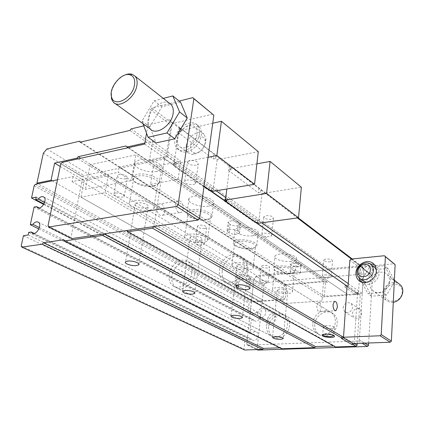 <?xml version="1.0" encoding="UTF-8"?>
<svg xmlns="http://www.w3.org/2000/svg" width="424" height="424" viewBox="0 0 424 424"><rect width="100%" height="100%" fill="white"/><g stroke="black" fill="none" stroke-linecap="round" stroke-linejoin="round"><path stroke-width="0.32" stroke-dasharray="2.12 1.59" d="M252.794 235.739C244.722 236.952 232.75 232.808 235.092 229.522C235.781 228.441 237.482 227.699 240.196 227.306C248.3 226.019 260.389 230.227 258.089 233.454C257.389 234.594 255.63 235.352 252.794 235.739M238.686 239.973C246.826 238.77 258.995 242.894 256.695 245.994C256.001 247.091 254.23 247.817 251.39 248.173C243.281 249.307 231.228 245.247 233.566 242.088C234.255 241.044 235.961 240.339 238.686 239.973M285.622 284.944L326.454 281.504L327.296 282.4L325.462 282.554L324.381 296.249L362.276 293.482L359.361 339.937L358.301 341.029L247.446 345.163L246.72 344.23L251.437 301.575L285.114 299.116L286.391 285.818L284.668 285.962L285.622 284.944L80.746 158.258M126.071 145.973L326.454 281.504M154.484 185.601C144.801 187.71 128.271 180.836 132.696 176.363L137.037 174.333C146.789 172.091 163.426 179.098 159.095 183.449L154.484 185.601M206.732 219.341C197.902 220.872 183.931 215.678 187.117 211.915C187.88 210.898 189.486 210.187 191.94 209.785C200.817 208.152 214.904 213.442 211.777 217.12C211.004 218.201 209.318 218.943 206.732 219.341M289.995 273.104C282.506 273.941 271.922 270.676 273.676 268.01C274.286 266.982 276.05 266.309 278.971 265.986C286.481 265.09 297.182 268.403 295.454 271.031C294.834 272.102 293.016 272.791 289.995 273.104M80.136 142.204L285.85 273.766L328.282 269.807L129.861 130.407M228.949 223.612L228.117 221.911C230.714 220.273 234.165 220.395 238.463 222.282L239.708 223.125L240.514 224.778C237.949 226.421 234.514 226.31 230.206 224.444L228.949 223.612L227.895 232.087L227.052 230.423C229.654 228.828 233.115 228.96 237.435 230.82L238.691 231.647L239.502 233.264C236.931 234.864 233.486 234.742 229.161 232.903L227.895 232.087M156.753 171.466C147.112 173.697 130.719 166.674 135.15 162.021L139.48 159.901C149.19 157.537 165.689 164.698 161.353 169.218L156.753 171.466M208.513 206.101C199.72 207.739 185.855 202.434 189.046 198.522C189.809 197.462 191.415 196.72 193.853 196.291C202.693 194.558 216.675 199.958 213.548 203.78C212.769 204.909 211.094 205.682 208.513 206.101M291.108 261.375C283.651 262.286 273.13 258.958 274.89 256.181C275.499 255.116 277.259 254.405 280.169 254.056C287.647 253.086 298.279 256.467 296.551 259.202C295.931 260.315 294.118 261.036 291.108 261.375M298.703 266.463C295.109 266.638 292.396 266.087 290.562 264.809C289.666 263.76 290.509 263.06 293.09 262.705C298.231 262.074 304.384 264.958 300.452 266.118L298.703 266.463M144.854 143.026L152.613 141.298L149.555 159.864L167.067 156.244L172.303 122.859L169.42 119.759L143.778 125.87M78.106 158.846L284.668 285.962M128.043 147.764L327.296 282.4M52.168 180.852L263.85 300.669L81 197.171L105.173 192.708L108.258 175.801L84.196 180.608L81 197.171M246.72 344.23L257.124 349.159L246.72 344.23M359.361 339.937L364.725 343.143L359.361 339.937M149.555 159.864L347.807 294.542L178.091 179.246L180.783 161.306L153.403 166.78L325.462 282.554M343.08 307.872C344.484 303.081 347.192 301.612 351.199 303.473L352.683 307.268C351.3 312.038 348.613 313.527 344.617 311.735L343.08 307.872M257.538 313.267C258.751 309.075 261.036 307.607 264.396 308.858L265.641 310.485L265.922 312.737C264.73 316.919 262.456 318.403 259.106 317.194L257.824 315.557L257.538 313.267M268.689 326.893C268.371 331.239 269.733 334.525 272.78 336.736C278.791 341.188 289.036 334.589 289.539 325.823C289.809 321.646 288.532 318.466 285.702 316.278C279.665 311.513 269.277 318.079 268.689 326.893M314.772 324.524C314.534 328.727 315.896 331.997 318.864 334.335C325.325 339.613 336.9 332.792 337.223 323.364C337.419 319.367 336.153 316.219 333.439 313.919C326.962 308.253 315.186 315.043 314.772 324.524M293.339 263.49C297.998 263.437 300.531 264.216 300.939 265.827L299.916 266.532L298.353 266.839C295.141 266.993 292.714 266.5 291.076 265.36L290.79 264.486L293.339 263.49M285.85 273.766L285.087 272.913L256.721 275.579L253.981 278.541L253.881 279.453L256.626 276.49L361.084 266.754L363.787 269.452L363.85 268.461L361.147 265.769L329.273 268.763L328.282 269.807M80.708 142.072L285.087 272.913M368.626 343.005L372.558 276.104L369.882 273.432L361.084 266.754L369.882 273.432L266.585 282.479L256.626 276.49L266.585 282.479L263.876 285.384L257.124 349.159L257.85 350.081M131.17 128.88L329.273 268.763M46.879 148.978L256.721 275.579M267.624 268.058C263.765 268.079 261.666 267.422 261.327 266.081L263.278 265.329C267.147 265.302 269.251 265.959 269.595 267.295L267.624 268.058M204.76 228.531C200.234 228.589 197.828 227.72 197.542 225.939L199.37 225.144C203.907 225.08 206.324 225.944 206.621 227.725L204.76 228.531M125.801 178.886C120.321 178.96 117.501 177.773 117.347 175.319L118.932 174.566C124.423 174.481 127.253 175.663 127.417 178.112L125.801 178.886M152.613 141.298L180.783 161.306M60.224 166.441L84.196 180.608M212.726 123.241L179.023 130.883L173.941 164.062L175.743 165.318L173.384 165.779L209.064 190.583L210.209 190.387M179.023 130.883L180.783 132.214L178.451 132.738L213.341 158.974L215.609 158.528L217.178 159.71L258.301 151.691M172.303 122.859L181.181 129.606L180.783 132.214M167.067 156.244L176.151 162.631L173.798 163.097L209.408 188.018L211.703 187.625L216.171 190.763M43.349 153.175L253.981 278.541M169.42 119.759L298.199 217.83M352.19 258.947L361.147 265.769M330.116 261.857C326.178 261.921 324.042 261.264 323.708 259.88L326.067 258.937C330.015 258.868 332.162 259.525 332.506 260.903L330.116 261.857M271.185 219.346C266.537 219.462 264.078 218.583 263.823 216.712L266.102 215.678C270.761 215.551 273.226 216.426 273.496 218.296L271.185 219.346M196.19 165.243C190.493 165.418 187.62 164.178 187.567 161.523L189.613 160.5C195.316 160.314 198.209 161.549 198.284 164.194L196.19 165.243M181.181 129.606L179.251 127.545L214.014 154.002L215.948 156.037L231.207 167.639L229.283 165.62L297.388 217.941M351.432 259.022L363.85 268.461M362.276 293.482L363.787 269.452L372.564 276.104L363.787 269.452L362.276 293.482L348.236 283.614M225.027 198.946L255.359 220.173L257.564 219.865L261.746 222.807M225.769 197.515L227.291 198.586L225.595 198.856M251.432 301.575L253.881 279.453L263.882 285.384L253.881 279.453L251.437 301.575L38.038 183.762M108.258 175.801L286.391 285.818M358.301 341.029L362.027 343.239M247.446 345.163L256.812 349.588M105.173 192.708L285.114 299.116M267.682 318.716C268.858 314.597 271.116 313.156 274.445 314.407L275.69 316.012L275.982 318.233C274.821 322.346 272.579 323.798 269.256 322.59L267.973 320.973L267.682 318.716M222.187 271.206C221.694 276.061 223.013 279.766 226.14 282.32C232.935 288.097 246.053 279.639 246.901 268.726C247.319 264.099 246.095 260.532 243.228 258.025C236.396 251.845 223.151 260.278 222.187 271.206M153.403 166.78L150.552 184.329L324.381 296.249M352.27 313.797C353.637 309.091 356.308 307.665 360.273 309.509L361.757 313.246C360.411 317.936 357.766 319.389 353.807 317.603L352.27 313.797M150.552 184.329L178.091 179.246M171.953 276.252C171.354 281.239 172.637 284.933 175.801 287.329C182.044 292.147 193.556 284.075 194.6 273.978C195.125 269.171 193.916 265.594 190.975 263.235C184.694 258.094 173.098 266.139 171.953 276.252M292.666 270.682C297.335 270.65 299.879 271.418 300.293 272.998L297.701 273.973C293.042 274.005 290.514 273.231 290.111 271.651L292.666 270.682M260.882 190.191L260.617 192.538L261.958 193.551L258.661 223.231M197.075 241.818C201.644 241.797 204.082 242.634 204.389 244.335L202.524 245.088L200.981 245.152L196.911 244.367C195.475 243.768 194.918 243.169 195.241 242.565L197.075 241.818M261.645 280.55C265.535 280.55 267.661 281.191 268.016 282.464L265.938 283.184L260.76 282.432L259.689 281.255L261.645 280.55M115.657 192.989C121.19 192.947 124.052 194.097 124.237 196.439L122.615 197.165C117.098 197.202 114.247 196.047 114.072 193.699L115.657 192.989M179.251 127.545L178.451 132.738M208.03 157.288L173.941 164.062M186.761 180.009C192.512 179.871 195.432 181.069 195.528 183.603L193.423 184.588C187.684 184.721 184.779 183.513 184.705 180.979L186.761 180.009M324.795 274.895C328.77 274.858 330.932 275.499 331.282 276.814L328.754 277.715L323.947 277.153L322.426 275.78L324.795 274.895M264.2 233.242C268.896 233.152 271.381 234.006 271.662 235.792L269.341 236.778L264.974 236.507C262.62 235.887 261.597 235.124 261.915 234.212L264.2 233.242M217.178 159.71L212.954 191.309M256.902 163.855L229.405 168.953L226.856 188.961M229.405 168.953L230.9 170.082L228.658 170.496L258.439 192.888L260.617 192.538M231.207 167.639L230.9 170.082M215.948 156.037L215.609 158.528M258.963 188.214L258.439 192.888M229.283 165.62L228.658 170.496M214.014 154.002L213.341 158.974M176.151 162.631L175.743 165.318M224.821 200.568L224.709 201.458L255.089 222.579L256.191 222.425M225.838 201.278L224.709 201.458M227.291 198.586L226.973 201.098M211.703 187.625L211.359 190.191M257.564 219.865L257.294 222.277M255.359 220.173L255.089 222.579M209.408 188.018L209.064 190.583M173.798 163.097L173.384 165.779M261.958 193.551L301.374 187.228M393.281 302.243C390.409 302.609 387.971 301.899 385.957 300.102C384.043 298.252 383.137 295.904 383.243 293.064C383.349 285.559 392.894 279.755 398.799 283.709M384.632 293.307C383.868 304.591 401.756 303.483 402.238 292.041C402.774 280.661 385.082 282.119 384.632 293.307M389.762 281.52C389.698 290.127 377.959 296.026 372.495 290.329C370.555 288.442 369.649 286.041 369.776 283.126C369.898 274.492 381.801 268.609 387.255 274.625C389.02 276.459 389.857 278.759 389.762 281.52M123.983 75.43C117.204 79.373 112.959 85.208 111.252 92.946M169.319 103.127C162.472 98.829 149.497 109.016 148.077 119.6C147.457 123.623 148.193 126.755 150.282 128.991M394.272 282.108L386.534 295.115L371.456 296.175L364.857 283.524L373.003 269.839L387.928 268.493L394.362 280.206M391.389 278.382L382.994 292.496L367.831 293.599L361.221 280.874L369.431 267.078L384.436 265.689L391.389 278.382L394.341 280.704M386.534 295.115L382.994 292.496M371.456 296.175L367.831 293.599M387.928 268.493L384.436 265.689M373.003 269.839L369.431 267.078M364.857 283.524L361.221 280.874M354.241 343.519L357.496 293.329L358.481 293.254L360.114 267.936L361.153 266.844L394.15 263.77M361.153 266.844L350.913 259.075M360.114 267.936L349.853 260.193M358.481 293.254L348.072 285.993M343.509 337.25L342.497 337.292L341.559 336.248L352.312 342.523L353.24 343.551M343.117 337.658L342.497 337.292M357.496 293.329L356.584 292.38L355.604 292.449L355.466 294.495L356.515 293.403L357.496 293.329L360.262 295.252L357.199 343.414M356.515 293.403L346.074 286.152L347.071 286.073M352.28 342.995L352.312 342.523M341.405 338.421L341.559 336.248M244.669 349.996L243.943 349.047L244.807 341.288L248.983 341.119L249.195 339.179L251.416 339.083L252.322 339.963C256.165 342.666 260.882 334.541 256.849 332.178C255.2 331.292 253.6 331.658 252.047 333.28L249.831 333.381L251.305 319.966L253.51 319.839L254.299 320.618C258.009 323.38 262.917 315.472 259.006 313.039C257.347 312.106 255.725 312.467 254.13 314.126L251.93 314.264L252.137 312.366L248.003 312.631L249.052 303.234L249.975 302.243L282.925 299.853L282.548 303.695L321.991 300.955L322.304 296.996L359.351 294.304L360.262 295.252M335.416 346.964L334.531 345.947L333.646 345.979M281.711 348.756L280.921 347.786L279.824 347.823M266.622 325.812C267.221 316.972 277.641 310.373 283.683 315.149C286.513 317.338 287.795 320.528 287.52 324.715C287 333.518 276.729 340.143 270.713 335.686C267.661 333.465 266.298 330.174 266.622 325.812M312.811 323.39C313.23 313.877 325.038 307.056 331.526 312.737C334.25 315.037 335.511 318.196 335.315 322.208C334.981 331.669 323.374 338.522 316.903 333.232C313.93 330.89 312.562 327.609 312.811 323.39M356.584 292.38L359.351 294.304M355.466 294.495L345.009 287.271L346.074 286.152M345.009 287.271L345.157 285.188L346.148 285.108M360.962 281.801L361.486 282.336C367.004 288.113 378.966 282.018 379.077 273.236C379.189 270.417 378.351 268.074 376.565 266.214L374.323 264.613M369.77 263.755C363.479 264.815 359.812 268.567 358.762 275.006L358.937 277.699M212.763 114.12L172.436 123.575L171.052 125.175L165.763 158.788L118.943 168.37L119.176 167.056L163.6 157.908L164.57 159.032L204.008 186.481M164.57 159.032L153.912 226.559M183.136 209.016C182.924 202.534 180.921 199.874 177.121 201.024L175.621 204.225C175.822 210.696 177.815 213.383 181.589 212.286L183.136 209.016M63.505 239.793L280.921 347.786M126.665 230.545L334.531 345.947M244.208 267.099C243.339 278.054 230.184 286.566 223.384 280.773C220.252 278.213 218.938 274.498 219.436 269.622C220.416 258.656 233.704 250.171 240.541 256.361C243.413 258.873 244.637 262.451 244.208 267.099M191.791 272.441C190.726 282.58 179.177 290.7 172.934 285.866C169.77 283.471 168.487 279.766 169.097 274.757C170.263 264.608 181.896 256.52 188.177 261.666C191.123 264.03 192.326 267.618 191.791 272.441M28.689 232.405L249.195 339.179M34.1 233.412L251.416 339.083M57.489 179.755L73.076 176.548L282.914 299.842L282.548 303.695L321.991 300.955M21.2 245.984L243.943 349.047M23.41 235.712L244.807 341.288M355.604 292.449L345.157 285.188M323.554 281.271L284.393 284.584L90.206 164.65L135.765 154.908L323.554 281.271L322.304 296.996L132.251 175.419L131.361 180.603L118.238 172.324L118.943 168.37L83.984 175.525L82.712 177.015L70.999 237.382L71.778 238.579M119.176 167.056L132.251 175.419L135.765 154.908M163.6 157.908L204.061 186.099M34.18 185.723L249.052 303.234M35.372 184.308L249.975 302.243M39.405 227.593L252.047 333.28M38.881 228.981L249.831 333.381M28.143 234.97L248.983 341.119M44.6 202.529L254.13 314.126M39.156 207.956L253.51 319.839M43.964 203.976L251.93 314.264M36.22 197.107L252.137 312.366M34.09 207.076L251.305 319.966M322.298 296.986L321.98 300.95M43.693 204.448L248.003 312.631M373.735 266.791C368.875 263.574 360.919 268.551 360.766 274.832C360.654 277.201 361.375 279.146 362.928 280.672M366.378 282.384C372.261 282.532 375.807 279.543 377.016 273.416L376.305 269.632M176.676 140.694C176.135 144.589 176.914 147.642 179.018 149.852C184.88 156.615 200.054 146.858 201.241 135.325C201.718 131.615 200.992 128.684 199.063 126.532C193.159 119.446 177.974 129.219 176.676 140.694M316.855 305.72C316.914 309.753 317.889 311.746 319.781 311.693L321.254 308.428C321.196 304.4 320.215 302.418 318.318 302.482L316.855 305.72M156.907 207.278C157.092 213.648 159.095 216.282 162.933 215.18L164.512 211.958C164.327 205.576 162.302 202.969 158.438 204.124L156.907 207.278M73.076 176.548L72.075 181.61L118.238 172.324M333.948 335.623L333.725 335.241C332.125 334.197 329.443 333.683 325.685 333.699L323.443 334.033L322.637 334.616M248.734 276.3C243.842 274.392 239.867 274.19 236.815 275.695L237.721 277.338L239.141 278.16C244.049 280.047 248.003 280.238 251.008 278.727L250.144 277.137L248.734 276.3L247.6 286.359M285.135 292.178L287.726 291.288C287.302 289.756 284.668 288.983 279.819 288.967L277.264 289.846C277.678 291.383 280.301 292.163 285.135 292.178M199.693 240.546L202.078 239.587C201.771 237.313 198.591 236.189 192.538 236.221L190.201 237.159C190.493 239.443 193.657 240.572 199.693 240.546M245.57 268.27L248.088 267.332C247.701 265.472 244.818 264.55 239.433 264.56L236.958 265.488C237.329 267.343 240.201 268.27 245.57 268.27M145.877 208.025L148.05 207.097C150.123 205.158 142.093 201.972 137.424 202.911L135.314 203.817C133.221 205.778 141.224 208.937 145.877 208.025M284.393 284.584L282.914 299.842M72.075 181.61L85.468 189.38L131.361 180.603M90.206 164.65L85.468 189.38M144.679 144.075L165.763 158.788M169.748 103.467L151.893 107.977L150.472 109.636L146.518 133.152M150.472 109.636L171.052 125.175M199.444 133.931C198.236 145.49 183.041 155.285 177.179 148.517C175.075 146.306 174.301 143.248 174.847 139.342C176.156 127.847 191.367 118.031 197.271 125.122C199.195 127.274 199.921 130.21 199.444 133.931M151.893 107.977L172.436 123.575M179.246 101.066L169.839 103.445M62.037 162.408L83.984 175.525M48.039 225.791L70.999 237.382M60.738 163.945L82.712 177.015M331.451 328.626L334.494 327.768C334.048 326.406 331.319 325.685 326.31 325.611L323.311 326.459C323.745 327.821 326.459 328.547 331.451 328.626M287.493 293.604C280.672 294.251 270.989 291.399 272.568 289.163C273.114 288.304 274.726 287.748 277.391 287.499C284.239 286.81 294.018 289.703 292.454 291.908C291.898 292.804 290.244 293.371 287.493 293.604M202.863 242.459C194.812 243.689 182.002 239.168 184.869 236.009L189.263 234.244C197.356 232.94 210.262 237.535 207.442 240.625C206.742 241.537 205.216 242.146 202.863 242.459M248.284 269.913C240.896 270.798 229.861 267.263 231.965 264.613C232.585 263.733 234.138 263.15 236.629 262.864C244.049 261.921 255.184 265.514 253.107 268.116C252.481 269.039 250.876 269.632 248.284 269.913M149.619 210.283C140.789 212 125.605 206.022 129.59 202.264L133.544 200.573C142.432 198.755 157.712 204.84 153.795 208.502L149.619 210.283M153.483 186.263C144.717 188.171 129.744 181.954 133.745 177.926L137.683 176.093C146.508 174.078 161.565 180.401 157.643 184.329L153.483 186.263M205.894 220.003C197.897 221.392 185.251 216.691 188.129 213.309L192.501 211.38C200.531 209.917 213.277 214.687 210.452 218.005C209.748 218.985 208.232 219.648 205.894 220.003M289.385 273.756C282.607 274.514 273.024 271.561 274.609 269.155C275.16 268.228 276.761 267.618 279.405 267.332C286.205 266.526 295.883 269.521 294.32 271.89C293.763 272.855 292.115 273.475 289.385 273.756M250.679 248.835C243.339 249.853 232.426 246.185 234.536 243.339C235.161 242.396 236.703 241.76 239.178 241.431C246.545 240.355 257.559 244.076 255.476 246.874C254.845 247.86 253.245 248.517 250.679 248.835M180.507 102.083L161.92 106.758L149.873 126.84L156.027 142.92M196.937 134.482C195.962 143.725 183.804 151.564 179.114 146.121C177.444 144.356 176.829 141.918 177.258 138.812C178.297 129.606 190.466 121.757 195.188 127.407C196.741 129.135 197.324 131.493 196.937 134.482M163.309 98.4L154.166 100.764L141.976 121.084L149.873 126.84M154.166 100.764L161.92 106.758M141.976 121.084L142.946 123.665M186.295 145.512C185.882 148.586 186.512 151.002 188.177 152.762L192.337 154.516C199.259 153.716 203.764 149.328 205.847 141.356L205.921 138.791L204.066 134.339C199.344 128.716 187.281 136.406 186.295 145.512M205.121 143.227C203.568 149.179 200.208 152.454 195.029 153.059C191.632 152.608 190.116 150.366 190.477 146.322C191.41 137.286 204.75 132.617 205.179 141.314L205.121 143.227M229.161 232.903L230.206 224.444M238.691 231.647L239.708 223.125M237.435 230.82L238.463 222.282M237.721 277.338L236.809 285.076M250.144 277.137L249.015 287.17M239.141 278.16L238.368 284.801M256.695 245.994L258.089 233.454M233.566 242.088L235.092 229.522M295.454 271.031L296.551 259.202M273.676 268.01L274.89 256.181M211.777 217.12L213.548 203.78M187.117 211.915L189.046 198.522M159.095 183.449L161.353 169.218M132.696 176.363L135.15 162.021M299.916 266.532L300.452 266.118M291.076 265.36L290.562 264.809M239.502 233.264L240.514 224.778M227.052 230.423L228.117 221.911M259.106 317.194L269.256 322.59M264.396 308.858L274.445 314.407M226.14 282.32L318.864 334.335M243.228 258.025L333.439 313.919M344.617 311.735L353.807 317.603M351.199 303.473L360.273 309.509M175.801 287.329L272.78 336.736M190.975 263.235L285.702 316.278M300.293 272.998L300.939 265.827M290.111 271.651L290.79 264.486M204.389 244.335L206.621 227.725M195.241 242.565L197.542 225.939M268.016 282.464L269.595 267.295M259.689 281.255L261.327 266.081M124.237 196.439L127.417 178.112M114.072 193.699L117.347 175.319M195.528 183.603L198.284 164.194M184.705 180.979L187.567 161.523M331.282 276.814L332.506 260.903M322.426 275.78L323.708 259.88M271.662 235.792L273.496 218.296M261.915 234.212L263.823 216.712M196.911 244.367L199.466 246.005L200.981 245.152M260.76 282.432L263.606 284.186L265.938 283.184M323.947 277.153L326.655 278.738L328.754 277.715M264.974 236.507L266.495 237.694L266.738 236.793M394.378 280.232L387.255 274.625M385.957 300.102L372.495 290.329M113.33 102.163L115.132 103.467M360.289 281.467L361.486 282.336M373.809 264.046L376.565 266.214M223.384 280.773L316.903 333.232M240.541 256.361L331.526 312.737M172.934 285.866L270.713 335.686M188.177 261.666L283.683 315.149M37.964 207.839L254.299 320.618M43.858 197.043L259.006 313.039M32.722 233.348L252.322 339.963M38.43 222.277L256.849 332.178M319.781 311.693L335.156 310.75M318.318 302.482L334.435 301.379M162.933 215.18L181.589 212.286M158.438 204.124L177.121 201.024M323.443 334.033L322.807 334.552M333.725 335.241L334.335 335.909M236.815 275.695L235.633 285.712M251.008 278.727L249.969 288.039M277.264 289.846L272.531 337.223M287.726 291.288L283.243 338.363M190.201 237.159L182.596 291.124M202.078 239.587L194.87 292.804M236.958 265.488L230.974 315.944M248.088 267.332L242.406 317.306M135.314 203.817L125.578 261.788M148.05 207.097L138.849 263.94M359.149 277.906L360.453 278.86M177.179 148.517L179.018 149.852M197.271 125.122L199.063 126.532M323.311 326.459L322.675 334.51M334.494 327.768L333.916 335.607M292.454 291.908L294.32 271.89M272.568 289.163L274.609 269.155M207.442 240.625L210.452 218.005M184.869 236.009L188.129 213.309M253.107 268.116L255.476 246.874M231.965 264.613L234.536 243.339M153.795 208.502L157.643 184.329M129.59 202.264L133.745 177.926M204.066 134.339L195.188 127.407M188.177 152.762L179.114 146.121M205.179 141.314L205.921 138.791M195.029 153.059L192.337 154.516"/><path stroke-width="0.64" d="M143.778 125.87L131.17 128.88L129.861 130.407L80.136 142.204L79.389 141.224L46.879 148.978L43.349 153.175L36.925 183.147L51.055 180.227L54.617 163.129L76.972 158.147L78.212 156.689L126.071 145.973L126.935 147.017L144.854 143.026M78.212 156.689L80.746 158.258M76.972 158.147L78.106 158.846M126.935 147.017L128.043 147.764M79.389 141.224L80.708 142.072M54.617 163.129L60.224 166.441M51.055 180.227L52.168 180.852M298.199 217.83L352.19 258.947M297.388 217.941L351.432 259.022M261.746 222.807L348.236 283.614M225.595 198.856L225.027 198.946L224.821 200.568M216.171 190.763L225.769 197.515L225.446 200.033L226.973 201.098L225.838 201.278M36.925 183.147L38.038 183.762M362.027 343.239L367.449 346.466L257.85 350.081L256.812 349.588M368.626 343.005L368.488 345.396L364.719 343.143L368.488 345.396L367.449 346.466M210.209 190.387L211.359 190.191L212.954 191.309L254.548 184.281L258.301 151.691L221.423 121.269L212.726 123.241M221.423 121.269L216.834 155.539L208.03 157.288M226.856 188.961L225.769 197.515M256.191 222.425L257.294 222.277L258.661 223.231L298.517 217.788L266.59 193.455L225.446 200.033M256.902 163.855L270.083 161.412L301.374 187.228L298.517 217.788M254.548 184.281L216.834 155.539M270.083 161.412L266.59 193.455M398.799 283.709L400.325 284.912C405.948 289.968 401.316 301.416 393.281 302.243M111.252 92.946L111.517 98.999L113.33 102.163C119.059 109.095 135.166 97.843 136.894 85.42C137.546 81.424 136.92 78.329 135.023 76.14L132.103 74.274C129.691 73.559 126.988 73.946 123.983 75.43M134.493 84.938C132.632 98.283 114.157 107.945 111.639 97.191C108.215 88.06 121.836 71.608 130.2 74.889C133.814 76.278 135.245 79.627 134.493 84.938M115.132 103.467L150.282 128.991C156.106 135.839 171.699 125.44 173.114 113.51C173.66 109.673 172.976 106.668 171.058 104.495L169.319 103.127M394.362 280.206L394.861 281.112L394.272 282.108M394.861 281.112L394.341 280.704M204.061 186.099L347.071 286.073L348.072 285.993L349.853 260.193L350.913 259.075L384.404 255.73L394.15 263.77L395.126 264.703L391.373 341.103L390.26 342.237L354.241 343.519L357.088 345.178L356.022 346.276L335.416 346.964L127.582 231.796L126.665 230.545L104.028 233.863L315.53 346.599L314.507 347.659L281.711 348.756L64.268 240.986L63.505 239.793L43.386 242.735L263.442 348.38L262.477 349.397L244.669 349.996L21.868 247.134L21.2 245.984L23.41 235.712L28.143 234.97L28.689 232.405L31.206 232.008L34.1 233.412M391.373 341.103L381.213 334.6L380.079 335.766L343.509 337.25L342.417 338.384L341.405 338.421L352.169 344.654L352.28 342.995M390.26 342.237L380.079 335.766M384.404 255.73L385.389 256.674L381.213 334.6M395.126 264.703L385.389 256.674M352.169 344.654L353.171 344.622L354.241 343.519L353.24 343.551L343.117 337.658M357.199 343.414L357.088 345.178M204.008 186.481L347.071 286.073L343.509 337.25L153.912 226.559L152.47 228.186L342.417 338.384M355.927 272.913C356.112 264.057 368.286 257.919 373.809 264.046C375.6 265.912 376.438 268.265 376.321 271.1C376.199 279.93 364.184 286.078 358.651 280.28C356.685 278.356 355.778 275.902 355.927 272.913M353.171 344.622L356.022 346.276M333.646 345.979L315.53 346.599M279.824 347.823L263.442 348.38M374.323 264.613L369.77 263.755M358.937 277.699L360.962 281.801M337.334 307.405C337.26 303.324 336.296 301.316 334.435 301.379L333.026 304.655C333.094 308.736 334.054 310.755 335.909 310.707L337.334 307.405M152.47 228.186L127.582 231.796M237.981 288.108C242.91 289.958 246.885 290.159 249.895 288.712L249.015 287.17L247.6 286.359C242.676 284.488 238.691 284.271 235.633 285.712L236.55 287.302L237.981 288.108L238.368 284.801M325.319 334.181L322.807 334.552C321.217 336.168 323.984 337.138 331.107 337.472C333.937 337.292 335.013 336.773 334.335 335.909C332.538 334.743 329.533 334.165 325.319 334.181M104.028 233.863L102.672 235.41L314.507 347.659M43.386 242.735L42.13 244.198L262.477 349.397M42.13 244.198L21.868 247.134M102.672 235.41L64.268 240.986M275.118 336.555L272.531 337.223C272.982 338.516 275.669 339.226 280.593 339.354L283.216 338.675C282.755 337.387 280.057 336.677 275.118 336.555M233.476 315.233L230.974 315.944C231.393 317.507 234.334 318.35 239.809 318.472L242.353 317.751C241.924 316.187 238.961 315.35 233.476 315.233M184.954 290.387L182.596 291.124C182.951 293.048 186.21 294.065 192.369 294.187L194.78 293.44C194.409 291.521 191.134 290.504 184.954 290.387M127.709 261.078L125.578 261.788C123.501 263.399 131.779 266.246 136.507 265.583L138.701 264.852C140.757 263.267 132.458 260.389 127.709 261.078M31.206 232.008L32.092 233.041C36.008 236.11 42.633 224.853 38.43 222.277C36.708 221.333 34.842 222.017 32.839 224.328L30.321 224.747L34.09 207.076L36.596 206.621L37.365 207.527C41.123 210.633 47.907 199.672 43.858 197.043C42.13 196.058 40.243 196.747 38.187 199.116L35.69 199.593L36.22 197.107L31.53 198.008L34.18 185.723L35.372 184.308L57.489 179.755M32.839 224.328L39.405 227.593M30.321 224.747L38.881 228.981M38.187 199.116L44.6 202.529M36.596 206.621L39.156 207.956M35.69 199.593L43.964 203.976M31.53 198.008L43.693 204.448M360.453 278.86L362.928 280.672L366.378 282.384M376.305 269.632L374.991 267.772L373.735 266.791M176.575 206.419L198.082 220.093L176.575 206.419L48.808 227.004L71.778 238.579L198.077 220.093L199.603 218.397L213.839 115.19L192.788 97.647L179.246 101.066M322.637 334.616C323.348 335.893 326.088 336.571 330.853 336.645L333.948 335.623M373.327 270.565C373.221 277.646 363.575 282.575 359.149 277.906C357.591 276.374 356.87 274.413 356.987 272.028C357.135 264.936 366.877 260.013 371.297 264.889C372.744 266.389 373.422 268.281 373.327 270.565M176.575 206.424L178.138 204.665L193.869 98.718L192.788 97.647M193.869 98.718L213.839 115.19M146.518 133.152L144.679 144.075L62.037 162.408L60.738 163.945L48.039 225.791L48.802 227.004L71.778 238.579M178.138 204.665L199.603 218.397M358.052 271.137C357.194 279.225 370.11 278.16 370.327 270.035C371.069 261.899 358.259 263.15 358.052 271.137M142.946 123.665L148.066 137.259L156.027 142.92L174.836 138.77L187.281 118.005L180.507 102.083L172.844 95.935L163.309 98.4M148.066 137.259L166.966 132.961L179.564 111.941L187.281 118.005M166.966 132.961L174.836 138.77M179.564 111.941L172.844 95.935M236.809 285.076L236.55 287.302M400.325 284.912L394.378 280.232M111.639 97.191L111.517 98.999M130.2 74.889L132.103 74.274M135.023 76.14L171.058 104.495M358.651 280.28L360.289 281.467M37.365 207.527L37.964 207.839M32.092 233.041L32.722 233.348M335.156 310.75L335.909 310.707M249.969 288.039L249.895 288.712M283.243 338.363L283.216 338.675M194.87 292.804L194.78 293.44M242.406 317.306L242.353 317.751M138.849 263.94L138.701 264.852M371.297 264.889L374.991 267.772"/></g></svg>
